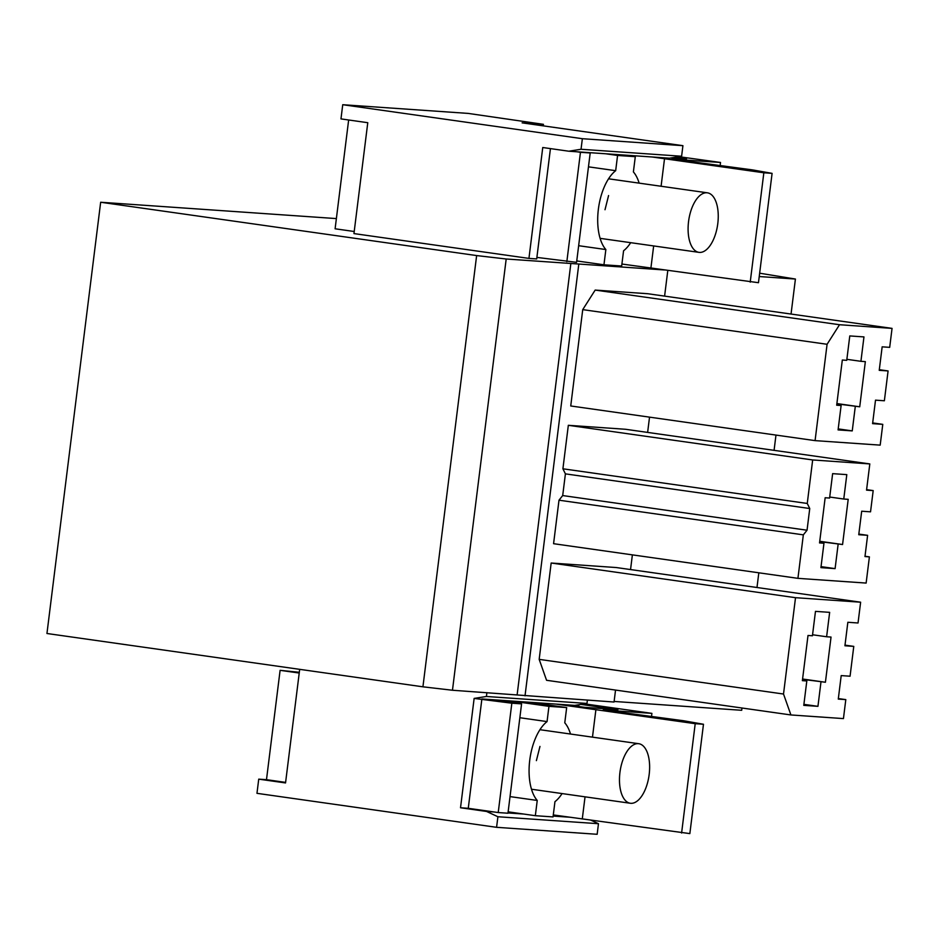<?xml version="1.0" encoding="UTF-8"?>
<svg xmlns="http://www.w3.org/2000/svg" width="939" height="939" viewBox="0 0 939 939"><rect width="100%" height="100%" fill="white"/><g stroke="black" fill="none" stroke-linecap="round" stroke-linejoin="round"><path stroke-width="1.41" d="M615.538 690.071L614.047 702.02L452.469 690.247L422.926 686.82L46.95 633.496L100.661 202.249L336.373 218.587M517.143 694.731L570.853 263.483L506.191 259L476.636 255.572L100.661 202.249M570.853 263.483L664.389 269.963M759.651 273.202L795.415 279.047L759.24 276.536M528.939 258.401L353.956 233.588L367.771 122.704L340.974 118.901L342.735 104.71L582.356 138.702L581.041 149.266L568.823 151.214L542.754 147.517L528.939 258.401L536.697 258.941L550.442 148.608M741.986 708.006L741.693 710.295L614.118 701.445M422.926 686.82L476.636 255.572M452.469 690.247L506.191 259M525.018 695.846L578.741 264.598M630.55 569.562L632.381 554.867M647.628 432.409L649.53 417.139M664.601 296.114L667.758 270.772M815.075 440.626L570.736 405.965L582.732 309.635L595.173 290.081L647.699 293.719L892.05 328.38L839.525 324.73L827.083 344.284L815.075 440.626L880.183 445.133L882.777 424.358L872.683 422.914M873.188 490.592L870.535 511.825L861.685 511.215L858.751 534.714L867.613 535.324L864.972 556.557L869.397 556.874L866.134 583.072L797.927 578.342L553.576 543.693L558.998 500.194L562.696 495.557L565.407 473.866L562.907 468.796L568.33 425.308L625.456 429.264L869.807 463.925L866.544 490.135L873.188 490.592L866.603 489.653M853.774 646.384L850.065 676.209L841.203 675.599L838.281 699.097L845.804 699.614L843.445 718.593L790.92 714.955L546.568 680.294L539.174 659.366L551.17 563.024L616.277 567.543L860.629 602.204L858.035 622.991L847.847 622.275L844.924 645.774L853.774 646.384L844.994 645.14M756.987 587.497L758.818 572.802M774.076 450.344L775.978 435.074M791.049 314.049L795.415 279.047M342.735 104.71L468.174 113.408L543.435 124.335L522.131 122.856L682.923 145.674L681.608 156.238L669.39 158.186L568.823 151.214M590.866 820.17L598.472 823.714L597.157 834.29L496.578 827.318L256.969 793.326L258.73 779.147L285.538 782.938L299.682 669.343M496.578 827.318L497.905 816.742L486.59 811.46L460.521 807.763L474.136 698.416L486.414 696.48L586.981 703.452L587.391 700.165M486.895 692.63L486.414 696.48M498.222 812.552L511.837 703.205L521.579 703.874L507.964 813.221L498.222 812.552L468.268 808.303L481.883 698.956L574.703 705.389L586.981 703.452M882.777 424.358L872.589 423.642L875.512 400.155L884.374 400.765L888.083 370.94L879.233 370.33L882.155 346.831L889.691 347.348L892.05 328.38M888.083 370.94L879.303 369.696M827.083 344.284L582.732 309.635M839.525 324.73L595.173 290.081M797.927 578.342L803.338 534.854L558.998 500.194M562.907 468.796L807.258 503.457L809.747 508.527L807.047 530.218L803.338 534.854M807.047 530.218L562.696 495.557M809.747 508.527L565.407 473.866M807.258 503.457L812.669 459.957L568.33 425.308M812.669 459.957L869.807 463.925M867.613 535.324L858.833 534.08M869.397 556.874L865.007 556.252M845.804 699.614L838.351 698.557M790.92 714.955L783.513 694.027L539.174 659.366M783.513 694.027L795.521 597.685L551.17 563.024M795.521 597.685L860.629 602.204M543.435 124.335L543.247 125.861M682.923 145.674L582.356 138.702M681.608 156.238L581.041 149.266M258.73 779.147L266.488 779.675L280.104 670.329L299.318 672.289M598.472 823.714L497.905 816.742M486.59 811.46L494.337 812M507.999 812.951L523.563 814.031M553.153 816.073L569.938 817.235M468.268 808.303L460.521 807.763M511.837 703.205L474.136 698.416M855.288 406.493L852.248 430.895L838.081 429.909L841.121 405.507L836.684 405.202L842.318 360.024L846.743 360.33L849.783 335.927L863.962 336.913L860.922 361.315L865.347 361.621L859.725 406.798L836.86 403.876M838.14 544.221L835.1 568.623L820.921 567.637L823.961 543.235L819.536 542.93L825.158 497.74L829.595 498.046L832.635 473.655L846.802 474.629L843.762 499.032L848.199 499.337L842.565 544.526L819.7 541.603M820.979 681.949L817.939 706.339L803.772 705.365L806.812 680.963L802.376 680.658L808.01 635.468L812.435 635.773L815.475 611.371L829.653 612.357L826.613 636.759L831.038 637.065L825.416 682.254L802.552 679.331M859.725 406.798L836.895 403.559M852.248 430.895L838.21 428.9M841.121 405.507L836.731 404.885M860.922 361.315L846.872 359.32M842.565 544.526L819.735 541.287M835.1 568.623L821.05 566.628M823.961 543.235L819.571 542.613M843.762 499.032L829.724 497.036M825.416 682.254L802.587 679.014M817.939 706.339L803.901 704.356M806.812 680.963L802.422 680.341M826.613 636.759L812.564 634.764M539.96 746.446L536.392 760.625M553.294 814.935L689.848 833.609L703.475 724.262L683.768 720.776L603.19 709.99L651.901 713.37L584.469 703.851M508.14 811.836L535.336 815.698L553.048 816.918L554.949 801.683A43.734 21.268 98.1 0 0 562.074 793.572M285.597 782.387L266.488 779.675M567.367 704.884L584.715 707.337L617.932 709.638L580.971 704.403M299.224 673.04L280.104 670.329M521.579 703.874L491.637 699.625M519.854 717.725L547.061 721.586L548.951 706.351L511.121 700.975M548.951 706.351L566.675 707.572L528.833 702.208M681.597 833.034L695.212 723.687L556.205 704.109M695.212 723.687L703.475 724.262M570.513 734.04A43.734 21.268 98.1 0 0 564.773 722.819L566.675 707.572M547.061 721.586A43.734 21.268 98.1 0 0 529.749 760.156A43.734 21.268 98.1 0 0 537.237 800.451L535.336 815.698M651.478 716.844L651.901 713.37M582.286 818.949L585.044 796.824M592.474 737.15L595.901 709.602M510.03 796.601L537.237 800.451M578.682 706.48L578.882 704.872M608.578 195.547L605.009 209.726M621.911 264.035L758.466 282.709L772.093 173.363L752.385 169.877L671.808 159.09L720.518 162.47L678.862 156.684M576.757 260.936L603.953 264.798L621.665 266.03L623.566 250.783A43.734 21.268 98.1 0 0 630.691 242.673M566.839 261.652L580.455 152.306L590.197 152.975L576.581 262.333L536.885 257.403M354.226 231.499L335.106 228.787L348.651 119.992M672.16 157.752L686.55 158.75L675.622 157.2M580.455 152.306L576.569 151.754M590.197 152.975L586.323 152.423M588.471 166.837L615.679 170.687L617.569 155.451L605.808 153.785M617.569 155.451L635.292 156.672L623.519 155.005M750.214 282.134L763.841 172.788L652.171 156.989M763.841 172.788L772.093 173.363M639.13 183.14A43.734 21.268 98.1 0 0 633.391 171.919L635.292 156.672M615.679 170.687A43.734 21.268 98.1 0 0 598.366 209.268A43.734 21.268 98.1 0 0 605.855 249.551L603.953 264.798M720.096 165.945L720.518 162.47M650.903 268.049L653.661 245.936M661.091 186.251L664.519 158.703M578.659 245.701L605.855 249.551M644.823 747.796A30.071 14.625 -81.9 0 1 645.598 788.666A30.071 14.625 -81.9 0 1 630.327 803.256A30.071 14.625 -81.9 0 1 624.282 799.171A30.071 14.625 -81.9 0 1 623.508 758.301A30.071 14.625 -81.9 0 1 638.778 743.711A30.071 14.625 -81.9 0 1 644.823 747.796M713.44 196.897A30.071 14.625 -81.9 0 1 714.215 237.778A30.071 14.625 -81.9 0 1 698.945 252.356A30.071 14.625 -81.9 0 1 692.9 248.272A30.071 14.625 -81.9 0 1 692.125 207.402A30.071 14.625 -81.9 0 1 707.396 192.824A30.071 14.625 -81.9 0 1 713.44 196.897M630.327 803.256L531.486 789.23M638.778 743.711L539.937 729.697M698.945 252.356L600.103 238.342M707.396 192.824L608.554 178.797"/></g></svg>
